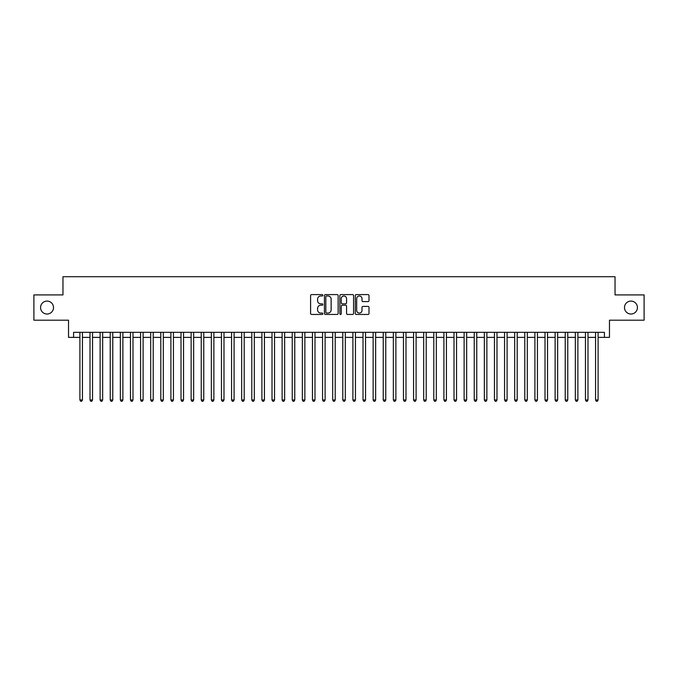 <?xml version="1.0" encoding="UTF-8"?>
<svg xmlns="http://www.w3.org/2000/svg" width="678" height="678" viewBox="0 0 678 678"><rect width="100%" height="100%" fill="white"/><g stroke="black" fill="none" stroke-linecap="round" stroke-linejoin="round"><path stroke-width="1.02" d="M322.821 295.294A0.695 0.695 0 0 0 322.126 294.599L311.583 294.599A0.992 0.992 0 0 0 310.592 295.591L310.592 313.456A0.992 0.992 0 0 0 311.583 314.448L322.126 314.448A0.695 0.695 0 0 0 322.821 313.753A0.695 0.695 0 0 0 322.126 313.058L320.762 313.058A3.178 3.178 0 0 1 317.584 309.88L317.584 308.388A3.178 3.178 0 0 1 320.762 305.219L322.126 305.219A0.695 0.695 0 0 0 322.821 304.524A0.695 0.695 0 0 0 322.126 303.829L320.762 303.829A3.178 3.178 0 0 1 317.584 300.651L317.584 299.159A3.178 3.178 0 0 1 320.762 295.989L322.126 295.989A0.695 0.695 0 0 0 322.821 295.294M624.489 307.558A6.475 6.475 0 0 0 630.955 314.024A6.475 6.475 0 0 0 637.43 307.558A6.475 6.475 0 0 0 630.955 301.083A6.475 6.475 0 0 0 624.489 307.558M40.57 307.558A6.475 6.475 0 0 0 47.045 314.024A6.475 6.475 0 0 0 53.511 307.558A6.475 6.475 0 0 0 47.045 301.083A6.475 6.475 0 0 0 40.57 307.558M368.001 301.591A0.992 0.992 0 0 0 368.993 300.6L368.993 295.591A0.992 0.992 0 0 0 368.001 294.599L356.297 294.599A0.992 0.992 0 0 0 355.297 295.591L355.297 313.456A0.992 0.992 0 0 0 356.297 314.448L368.001 314.448A0.992 0.992 0 0 0 368.993 313.456L368.993 307.397A0.992 0.992 0 0 0 368.001 306.405L362.993 306.405A0.992 0.992 0 0 0 362.001 307.397L362.001 310.405A2.653 2.653 0 0 1 359.348 313.058A2.653 2.653 0 0 1 356.687 310.405L356.687 298.642A2.653 2.653 0 0 1 359.348 295.989A2.653 2.653 0 0 1 362.001 298.642L362.001 300.6A0.992 0.992 0 0 0 362.993 301.591L368.001 301.591M73.588 337.381L73.588 332.33L604.412 332.33L604.412 337.381L609.471 337.381L609.471 320.194L644.1 320.194L644.1 294.913L615.031 294.913L615.031 276.717L62.969 276.717L62.969 294.913L33.9 294.913L33.9 320.194L68.529 320.194L68.529 337.381L79.902 337.381M338.136 295.591A0.992 0.992 0 0 0 337.136 294.599L325.432 294.599A0.992 0.992 0 0 0 324.431 295.591L324.431 313.456A0.992 0.992 0 0 0 325.432 314.448L337.136 314.448A0.992 0.992 0 0 0 338.136 313.456L338.136 295.591M340.865 294.599L352.568 294.599A0.992 0.992 0 0 1 353.569 295.591L353.569 313.456A0.992 0.992 0 0 1 352.568 314.448L347.56 314.448A0.992 0.992 0 0 1 346.568 313.456L346.568 306.21A0.992 0.992 0 0 0 345.577 305.219L342.254 305.219A0.992 0.992 0 0 0 341.254 306.21L341.254 313.753A0.695 0.695 0 0 1 340.559 314.448A0.695 0.695 0 0 1 339.864 313.753L339.864 295.591A0.992 0.992 0 0 1 340.865 294.599M82.436 337.381L90.013 337.381M92.547 337.381L100.124 337.381M102.658 337.381L110.234 337.381M112.768 337.381L120.345 337.381M122.879 337.381L130.464 337.381M132.99 337.381L140.575 337.381M143.1 337.381L150.686 337.381M153.211 337.381L160.796 337.381M163.322 337.381L170.907 337.381M173.432 337.381L181.018 337.381M183.543 337.381L191.128 337.381M193.654 337.381L201.239 337.381M203.764 337.381L211.35 337.381M213.875 337.381L221.46 337.381M223.986 337.381L231.571 337.381M234.096 337.381L241.682 337.381M244.207 337.381L251.792 337.381M254.318 337.381L261.903 337.381M264.428 337.381L272.014 337.381M274.539 337.381L282.124 337.381M284.65 337.381L292.235 337.381M294.761 337.381L302.346 337.381M304.871 337.381L312.456 337.381M314.99 337.381L322.567 337.381M325.101 337.381L332.678 337.381M335.212 337.381L342.788 337.381M345.322 337.381L352.899 337.381M355.433 337.381L363.01 337.381M365.544 337.381L373.129 337.381M375.654 337.381L383.24 337.381M385.765 337.381L393.35 337.381M395.876 337.381L403.461 337.381M405.986 337.381L413.572 337.381M416.097 337.381L423.682 337.381M426.208 337.381L433.793 337.381M436.318 337.381L443.904 337.381M446.429 337.381L454.014 337.381M456.54 337.381L464.125 337.381M466.65 337.381L474.236 337.381M476.761 337.381L484.346 337.381M486.872 337.381L494.457 337.381M496.982 337.381L504.568 337.381M507.093 337.381L514.678 337.381M517.204 337.381L524.789 337.381M527.315 337.381L534.9 337.381M537.425 337.381L545.01 337.381M547.536 337.381L555.121 337.381M557.655 337.381L565.232 337.381M567.766 337.381L575.342 337.381M577.876 337.381L585.453 337.381M587.987 337.381L595.564 337.381M598.098 337.381L604.412 337.381M326.516 295.989A0.695 0.695 0 0 0 325.821 296.684L325.821 312.363A0.695 0.695 0 0 0 326.516 313.058L327.957 313.058A3.178 3.178 0 0 0 331.135 309.88L331.135 299.159A3.178 3.178 0 0 0 327.957 295.989L326.516 295.989M346.568 298.693A2.653 2.653 0 0 0 343.916 296.032A2.653 2.653 0 0 0 341.254 298.693L341.254 302.837A0.992 0.992 0 0 0 342.254 303.829L345.577 303.829A0.992 0.992 0 0 0 346.568 302.837L346.568 298.693M82.436 332.33L82.436 399.969L79.902 399.969L79.902 332.33M82.436 399.969L81.674 401.283L80.665 401.283L79.902 399.969M92.547 332.33L92.547 399.969L90.013 399.969L90.013 332.33M92.547 399.969L91.784 401.283L90.776 401.283L90.013 399.969M102.658 332.33L102.658 399.969L100.124 399.969L100.124 332.33M102.658 399.969L101.895 401.283L100.886 401.283L100.124 399.969M112.768 332.33L112.768 399.969L110.234 399.969L110.234 332.33M112.768 399.969L112.006 401.283L110.997 401.283L110.234 399.969M122.879 332.33L122.879 399.969L120.345 399.969L120.345 332.33M122.879 399.969L122.116 401.283L121.108 401.283L120.345 399.969M132.99 332.33L132.99 399.969L130.464 399.969L130.464 332.33M132.99 399.969L132.227 401.283L131.218 401.283L130.464 399.969M143.1 332.33L143.1 399.969L140.575 399.969L140.575 332.33M143.1 399.969L142.338 401.283L141.329 401.283L140.575 399.969M153.211 332.33L153.211 399.969L150.686 399.969L150.686 332.33M153.211 399.969L152.448 401.283L151.44 401.283L150.686 399.969M163.322 332.33L163.322 399.969L160.796 399.969L160.796 332.33M163.322 399.969L162.559 401.283L161.55 401.283L160.796 399.969M173.432 332.33L173.432 399.969L170.907 399.969L170.907 332.33M173.432 399.969L172.67 401.283L171.661 401.283L170.907 399.969M183.543 332.33L183.543 399.969L181.018 399.969L181.018 332.33M183.543 399.969L182.789 401.283L181.772 401.283L181.018 399.969M193.654 332.33L193.654 399.969L191.128 399.969L191.128 332.33M193.654 399.969L192.899 401.283L191.882 401.283L191.128 399.969M203.764 332.33L203.764 399.969L201.239 399.969L201.239 332.33M203.764 399.969L203.01 401.283L201.993 401.283L201.239 399.969M213.875 332.33L213.875 399.969L211.35 399.969L211.35 332.33M213.875 399.969L213.121 401.283L212.104 401.283L211.35 399.969M223.986 332.33L223.986 399.969L221.46 399.969L221.46 332.33M223.986 399.969L223.231 401.283L222.214 401.283L221.46 399.969M234.096 332.33L234.096 399.969L231.571 399.969L231.571 332.33M234.096 399.969L233.342 401.283L232.325 401.283L231.571 399.969M244.207 332.33L244.207 399.969L241.682 399.969L241.682 332.33M244.207 399.969L243.453 401.283L242.436 401.283L241.682 399.969M254.318 332.33L254.318 399.969L251.792 399.969L251.792 332.33M254.318 399.969L253.564 401.283L252.555 401.283L251.792 399.969M264.428 332.33L264.428 399.969L261.903 399.969L261.903 332.33M264.428 399.969L263.674 401.283L262.666 401.283L261.903 399.969M274.539 332.33L274.539 399.969L272.014 399.969L272.014 332.33M274.539 399.969L273.785 401.283L272.776 401.283L272.014 399.969M284.65 332.33L284.65 399.969L282.124 399.969L282.124 332.33M284.65 399.969L283.896 401.283L282.887 401.283L282.124 399.969M294.761 332.33L294.761 399.969L292.235 399.969L292.235 332.33M294.761 399.969L294.006 401.283L292.998 401.283L292.235 399.969M304.871 332.33L304.871 399.969L302.346 399.969L302.346 332.33M304.871 399.969L304.117 401.283L303.108 401.283L302.346 399.969M314.99 332.33L314.99 399.969L312.456 399.969L312.456 332.33M314.99 399.969L314.228 401.283L313.219 401.283L312.456 399.969M325.101 332.33L325.101 399.969L322.567 399.969L322.567 332.33M325.101 399.969L324.338 401.283L323.33 401.283L322.567 399.969M335.212 332.33L335.212 399.969L332.678 399.969L332.678 332.33M335.212 399.969L334.449 401.283L333.44 401.283L332.678 399.969M345.322 332.33L345.322 399.969L342.788 399.969L342.788 332.33M345.322 399.969L344.56 401.283L343.551 401.283L342.788 399.969M355.433 332.33L355.433 399.969L352.899 399.969L352.899 332.33M355.433 399.969L354.67 401.283L353.662 401.283L352.899 399.969M365.544 332.33L365.544 399.969L363.01 399.969L363.01 332.33M365.544 399.969L364.781 401.283L363.772 401.283L363.01 399.969M375.654 332.33L375.654 399.969L373.129 399.969L373.129 332.33M375.654 399.969L374.892 401.283L373.883 401.283L373.129 399.969M385.765 332.33L385.765 399.969L383.24 399.969L383.24 332.33M385.765 399.969L385.002 401.283L383.994 401.283L383.24 399.969M395.876 332.33L395.876 399.969L393.35 399.969L393.35 332.33M395.876 399.969L395.113 401.283L394.104 401.283L393.35 399.969M405.986 332.33L405.986 399.969L403.461 399.969L403.461 332.33M405.986 399.969L405.224 401.283L404.215 401.283L403.461 399.969M416.097 332.33L416.097 399.969L413.572 399.969L413.572 332.33M416.097 399.969L415.334 401.283L414.326 401.283L413.572 399.969M426.208 332.33L426.208 399.969L423.682 399.969L423.682 332.33M426.208 399.969L425.445 401.283L424.436 401.283L423.682 399.969M436.318 332.33L436.318 399.969L433.793 399.969L433.793 332.33M436.318 399.969L435.564 401.283L434.547 401.283L433.793 399.969M446.429 332.33L446.429 399.969L443.904 399.969L443.904 332.33M446.429 399.969L445.675 401.283L444.658 401.283L443.904 399.969M456.54 332.33L456.54 399.969L454.014 399.969L454.014 332.33M456.54 399.969L455.785 401.283L454.769 401.283L454.014 399.969M466.65 332.33L466.65 399.969L464.125 399.969L464.125 332.33M466.65 399.969L465.896 401.283L464.879 401.283L464.125 399.969M476.761 332.33L476.761 399.969L474.236 399.969L474.236 332.33M476.761 399.969L476.007 401.283L474.99 401.283L474.236 399.969M486.872 332.33L486.872 399.969L484.346 399.969L484.346 332.33M486.872 399.969L486.118 401.283L485.101 401.283L484.346 399.969M496.982 332.33L496.982 399.969L494.457 399.969L494.457 332.33M496.982 399.969L496.228 401.283L495.211 401.283L494.457 399.969M507.093 332.33L507.093 399.969L504.568 399.969L504.568 332.33M507.093 399.969L506.339 401.283L505.33 401.283L504.568 399.969M517.204 332.33L517.204 399.969L514.678 399.969L514.678 332.33M517.204 399.969L516.45 401.283L515.441 401.283L514.678 399.969M527.315 332.33L527.315 399.969L524.789 399.969L524.789 332.33M527.315 399.969L526.56 401.283L525.552 401.283L524.789 399.969M537.425 332.33L537.425 399.969L534.9 399.969L534.9 332.33M537.425 399.969L536.671 401.283L535.662 401.283L534.9 399.969M547.536 332.33L547.536 399.969L545.01 399.969L545.01 332.33M547.536 399.969L546.782 401.283L545.773 401.283L545.01 399.969M557.655 332.33L557.655 399.969L555.121 399.969L555.121 332.33M557.655 399.969L556.892 401.283L555.884 401.283L555.121 399.969M567.766 332.33L567.766 399.969L565.232 399.969L565.232 332.33M567.766 399.969L567.003 401.283L565.994 401.283L565.232 399.969M577.876 332.33L577.876 399.969L575.342 399.969L575.342 332.33M577.876 399.969L577.114 401.283L576.105 401.283L575.342 399.969M587.987 332.33L587.987 399.969L585.453 399.969L585.453 332.33M587.987 399.969L587.224 401.283L586.216 401.283L585.453 399.969M598.098 332.33L598.098 399.969L595.564 399.969L595.564 332.33M598.098 399.969L597.335 401.283L596.326 401.283L595.564 399.969"/></g></svg>
